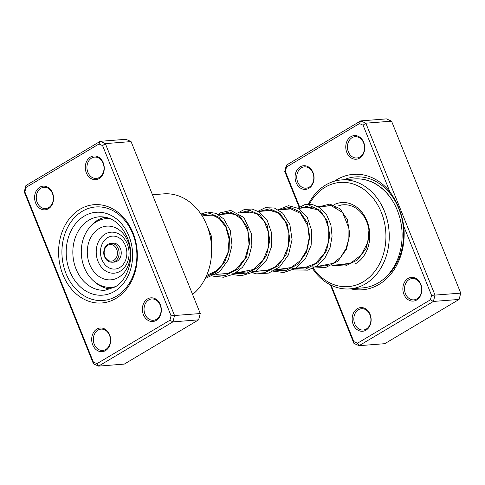 <?xml version="1.0" encoding="UTF-8"?>
<svg xmlns="http://www.w3.org/2000/svg" width="485" height="485" viewBox="0 0 485 485"><rect width="100%" height="100%" fill="white"/><g stroke="black" fill="none" stroke-linecap="round" stroke-linejoin="round"><path stroke-width="0.73" d="M331.146 285.247L353.838 341.628L357.451 343.241L430.389 299.827L431.559 295.365L403.744 226.252A57.897 46.178 85.5 0 1 378.991 284.44A57.897 46.178 85.5 0 1 350.691 288.824M334.498 181.172A57.897 46.178 85.5 0 1 336.832 179.674A57.897 46.178 85.5 0 1 389.801 191.605L363.077 125.191L359.464 123.572L286.52 166.992L285.356 171.454L299.651 206.974M359.579 158.14A11.876 9.476 85.5 0 1 346.805 152.423A11.876 9.476 85.5 0 1 350.928 136.649A11.876 9.476 85.5 0 1 363.701 142.366A11.876 9.476 85.5 0 1 359.579 158.14M352.08 137.667A10.688 8.524 -94.5 0 0 347.775 149.98A10.688 8.524 -94.5 0 0 356.802 157.995A10.688 8.524 -94.5 0 0 359.864 157.013A10.688 8.524 -94.5 0 0 364.162 144.694A10.688 8.524 -94.5 0 0 355.135 136.679A10.688 8.524 -94.5 0 0 352.08 137.667M308.89 188.313A11.876 9.476 85.5 0 1 296.123 182.59A11.876 9.476 85.5 0 1 300.245 166.816A11.876 9.476 85.5 0 1 313.019 172.539A11.876 9.476 85.5 0 1 308.89 188.313M301.391 167.834A10.688 8.524 -94.5 0 0 297.087 180.153A10.688 8.524 -94.5 0 0 306.12 188.168A10.688 8.524 -94.5 0 0 309.175 187.18A10.688 8.524 -94.5 0 0 313.48 174.867A10.688 8.524 -94.5 0 0 304.447 166.852A10.688 8.524 -94.5 0 0 301.391 167.834M416.67 300.003A11.876 9.476 85.5 0 1 403.896 294.28A11.876 9.476 85.5 0 1 408.018 278.505A11.876 9.476 85.5 0 1 420.792 284.228A11.876 9.476 85.5 0 1 416.67 300.003M409.164 279.524A10.688 8.524 -94.5 0 0 404.866 291.843A10.688 8.524 -94.5 0 0 413.893 299.857A10.688 8.524 -94.5 0 0 416.948 298.869A10.688 8.524 -94.5 0 0 421.253 286.556A10.688 8.524 -94.5 0 0 412.226 278.542A10.688 8.524 -94.5 0 0 409.164 279.524M365.981 330.17A11.876 9.476 85.5 0 1 353.207 324.453A11.876 9.476 85.5 0 1 357.33 308.678A11.876 9.476 85.5 0 1 370.103 314.395A11.876 9.476 85.5 0 1 365.981 330.17M358.482 309.697A10.688 8.524 -94.5 0 0 354.177 322.01A10.688 8.524 -94.5 0 0 363.21 330.024A10.688 8.524 -94.5 0 0 366.266 329.042A10.688 8.524 -94.5 0 0 370.57 316.729A10.688 8.524 -94.5 0 0 361.537 308.709A10.688 8.524 -94.5 0 0 358.482 309.697M334.42 204.488A32.071 25.578 85.5 0 1 367.442 222.166A32.071 25.578 85.5 0 1 355.844 263.549A32.071 25.578 85.5 0 1 355.402 263.804M336.069 264.949L347.921 264.022A29.694 23.686 -94.5 0 0 348.097 264.01M313.419 268.46A52.265 41.686 -94.5 0 0 363.198 281.815A52.265 41.686 -94.5 0 0 381.343 212.406A52.265 41.686 -94.5 0 0 325.138 187.24A52.265 41.686 -94.5 0 0 309.406 204.082M308.46 204.1A54.641 43.583 85.5 0 1 325.702 184.979A54.641 43.583 85.5 0 1 341.325 179.941A54.641 43.583 85.5 0 1 387.485 220.911A54.641 43.583 85.5 0 1 365.496 283.852A54.641 43.583 85.5 0 1 349.867 288.89A54.641 43.583 85.5 0 1 312.492 268.502M349.867 288.89L362.725 287.884A54.641 43.583 -94.5 0 0 378.349 282.846A54.641 43.583 -94.5 0 0 400.343 219.905A54.641 43.583 -94.5 0 0 354.183 178.935L341.325 179.941M299.16 207.301L284.737 171.46L286.386 165.149L360.725 120.898L386.442 118.88L391.553 121.171L460.75 293.122L459.101 299.433L384.763 343.683L359.046 345.696L353.935 343.41L330.376 284.865M359.464 123.572L360.725 120.898L365.836 123.184L435.033 295.135L433.384 301.446L459.101 299.433M430.389 299.827L433.384 301.446L359.046 345.696L357.451 343.241M431.559 295.365L460.75 293.122M363.077 125.191L365.836 123.184L391.553 121.171M306.805 207.671A54.641 43.583 85.5 0 1 307.053 207.095M307.933 206.992A52.265 41.686 -94.5 0 0 307.648 207.604M369.237 232.915A29.694 23.686 -94.5 0 0 343.277 204.809A29.694 23.686 -94.5 0 0 339.185 205.591M335.838 206.962A29.694 23.686 -94.5 0 0 334.783 207.55M286.52 166.992L286.386 165.149M403.744 226.252C401.968 213.746 397.324 202.196 389.801 191.605M285.356 171.454L284.737 171.46M353.838 341.628L353.935 343.41M80.025 209.229A49.294 39.315 85.5 0 1 133.029 232.964A49.294 39.315 85.5 0 1 115.921 298.433A49.294 39.315 85.5 0 1 62.911 274.698A49.294 39.315 85.5 0 1 80.025 209.229M116.485 296.171A46.918 37.424 -94.5 0 0 135.37 242.124A46.918 37.424 -94.5 0 0 95.733 206.943A46.918 37.424 -94.5 0 0 82.317 211.266A46.918 37.424 -94.5 0 0 63.432 265.319A46.918 37.424 -94.5 0 0 103.069 300.494A46.918 37.424 -94.5 0 0 116.485 296.171A46.918 37.424 85.5 0 1 103.069 300.494A46.918 37.424 85.5 0 1 63.432 265.319A46.918 37.424 85.5 0 1 82.317 211.266A46.918 37.424 85.5 0 1 95.733 206.943A46.918 37.424 85.5 0 1 135.37 242.124A46.918 37.424 85.5 0 1 116.485 296.171M96.848 329.097A11.876 9.476 85.5 0 1 109.622 334.82A11.876 9.476 85.5 0 1 105.5 350.594A11.876 9.476 85.5 0 1 92.726 344.877A11.876 9.476 85.5 0 1 96.848 329.097M105.778 349.461A10.688 8.524 -94.5 0 0 110.083 337.148A10.688 8.524 -94.5 0 0 101.05 329.133A10.688 8.524 -94.5 0 0 97.994 330.121A10.688 8.524 -94.5 0 0 93.69 342.434A10.688 8.524 -94.5 0 0 102.723 350.449A10.688 8.524 -94.5 0 0 105.778 349.461M39.758 187.24A11.876 9.476 85.5 0 1 52.532 192.957A11.876 9.476 85.5 0 1 48.409 208.732A11.876 9.476 85.5 0 1 35.635 203.015A11.876 9.476 85.5 0 1 39.758 187.24M48.688 207.604A10.688 8.524 -94.5 0 0 52.992 195.285A10.688 8.524 -94.5 0 0 43.959 187.271A10.688 8.524 -94.5 0 0 40.904 188.259A10.688 8.524 -94.5 0 0 36.599 200.572A10.688 8.524 -94.5 0 0 45.632 208.586A10.688 8.524 -94.5 0 0 48.688 207.604M90.446 157.067A11.876 9.476 85.5 0 1 103.22 162.784A11.876 9.476 85.5 0 1 99.092 178.565A11.876 9.476 85.5 0 1 86.324 172.842A11.876 9.476 85.5 0 1 90.446 157.067M99.376 177.431A10.688 8.524 -94.5 0 0 103.681 165.118A10.688 8.524 -94.5 0 0 94.648 157.104A10.688 8.524 -94.5 0 0 91.592 158.086A10.688 8.524 -94.5 0 0 87.288 170.405A10.688 8.524 -94.5 0 0 96.321 178.419A10.688 8.524 -94.5 0 0 99.376 177.431M147.531 298.93A11.876 9.476 85.5 0 1 160.305 304.647A11.876 9.476 85.5 0 1 156.182 320.421A11.876 9.476 85.5 0 1 143.408 314.704A11.876 9.476 85.5 0 1 147.531 298.93M156.467 319.294A10.688 8.524 -94.5 0 0 160.771 306.975A10.688 8.524 -94.5 0 0 151.738 298.96A10.688 8.524 -94.5 0 0 148.683 299.948A10.688 8.524 -94.5 0 0 144.378 312.261A10.688 8.524 -94.5 0 0 153.412 320.276A10.688 8.524 -94.5 0 0 156.467 319.294M93.447 363.829L24.25 191.878L25.899 185.567L100.237 141.317L105.348 143.608L174.552 315.559L172.896 321.87L98.558 366.12L93.447 363.829L93.35 362.046L96.964 363.665L169.908 320.245L171.072 315.783L102.59 145.615L98.976 143.996L26.032 187.416L24.868 191.878L93.35 362.046M96.964 363.665L98.558 366.12L124.275 364.102L198.614 319.851L200.263 313.54L131.065 141.59L125.954 139.304L100.237 141.317L98.976 143.996M131.065 141.59L105.348 143.608L102.59 145.615M200.263 313.54L171.072 315.783M198.614 319.851L172.896 321.87L169.908 320.245M192.593 294.48A54.641 43.583 -94.5 0 0 209.005 231.533A54.641 43.583 -94.5 0 0 163.706 193.867L152.46 194.752M26.032 187.416L25.899 185.567M24.868 191.878L24.25 191.878M94.69 281.882A36.229 28.894 -94.5 0 0 100.231 285.847A36.229 28.894 -94.5 0 0 110.889 288.957M105.257 217.116A36.229 28.894 -94.5 0 0 90.362 226.634M112.259 262.246L114.399 262.076A9.5 7.578 -94.5 0 0 121.123 251.224A9.5 7.578 -94.5 0 0 112.914 243.13L110.774 243.294A9.5 7.578 85.5 0 1 118.983 251.388A9.5 7.578 85.5 0 1 112.259 262.246C107.737 262.106 104.924 259.408 103.802 254.146C103.438 248.023 105.76 244.404 110.774 243.294M110.362 218.717A34.447 27.475 -94.5 0 0 106.106 218.638A34.447 27.475 -94.5 0 0 81.729 257.984A34.447 27.475 -94.5 0 0 111.489 287.326L113.781 287.144A34.447 27.475 -94.5 0 0 114.981 287.017L105.136 290.206A36.824 29.367 -94.5 0 1 74.029 262.597A36.824 29.367 -94.5 0 1 88.852 220.178A36.824 29.367 -94.5 0 1 99.376 216.783C112.156 216.462 121.741 224.058 128.131 239.566C134.794 257.286 128.107 279.869 114.963 287.029M111.489 287.326A34.447 27.475 -94.5 0 0 115.679 286.58M129.962 249.072A26.93 21.479 -94.5 0 0 104.918 226.368A26.93 21.479 -94.5 0 0 87.639 256.892A26.93 21.479 -94.5 0 0 112.684 279.596A26.93 21.479 -94.5 0 0 129.962 249.072M109.598 218.402A34.447 27.475 -94.5 0 0 108.391 218.462L106.106 218.638M360.246 178.989A53.15 42.389 85.5 0 1 392.365 200.56M343.901 179.741A55.175 44.008 85.5 0 1 399.028 209.168A55.175 44.008 85.5 0 1 382.956 279.645M114.539 291.333A41.577 33.162 85.5 0 1 69.834 271.321A41.577 33.162 85.5 0 1 84.263 216.104A41.577 33.162 85.5 0 1 128.968 236.122A41.577 33.162 85.5 0 1 114.539 291.333M104.263 254.031A8.318 6.632 -94.5 0 0 111.999 261.045A8.318 6.632 -94.5 0 0 117.334 251.618A8.318 6.632 -94.5 0 0 109.604 244.61A8.318 6.632 -94.5 0 0 104.263 254.031M128.804 249.696A20.564 16.399 -94.5 0 0 109.683 232.357A20.564 16.399 -94.5 0 0 96.485 255.668A20.564 16.399 -94.5 0 0 115.612 273A20.564 16.399 -94.5 0 0 128.804 249.696M126.64 250.199A16.52 13.18 -94.5 0 0 111.277 236.274A16.52 13.18 -94.5 0 0 100.674 255.001A16.52 13.18 -94.5 0 0 116.036 268.926A16.52 13.18 -94.5 0 0 126.64 250.199M369.752 233.867L366.126 248.447L357.439 260.015L345.259 266.053L331.916 265.277M319.56 206.671L329.849 204.082L339.985 208.714L347.315 219.529L349.806 234.085L346.545 249.102L337.918 261.166L325.55 267.556L311.916 266.847M299.554 208.241L309.842 205.652L319.985 210.278L327.314 221.093L329.806 235.655L326.538 250.666L317.917 262.737L305.55 269.126L291.909 268.411M279.554 209.805L289.842 207.222L299.985 211.848L307.314 222.663L309.806 237.226L306.538 252.236L297.917 264.301L285.55 270.691L271.915 269.981M259.554 211.375L269.842 208.786L279.984 213.418L287.308 224.234L289.8 238.79L286.538 253.807L277.917 265.871L265.55 272.261L251.909 271.551M239.554 212.945L249.842 210.357L259.978 214.982L267.308 225.798L269.799 240.36L266.538 255.371L257.917 267.435L245.549 273.831L231.909 273.116M219.553 214.509L229.841 211.921L239.978 216.552L247.308 227.368L249.799 241.93L246.538 256.941L237.917 269.005L225.549 275.395L211.909 274.686M201.542 214.964L210.387 213.558L219.02 217.322L225.81 225.664L229.441 237.226L229.102 250.133L224.634 262.282L216.559 271.703L205.979 276.868M202.124 215.88L212.163 215.091M218.523 214.594L232.169 213.521M238.523 213.024L252.17 211.957M258.523 211.454L272.164 210.387M278.523 209.89L292.17 208.817M298.524 208.32L312.17 207.253M318.53 206.749L332.17 205.682M338.53 205.185L343.277 204.809M206.768 275.086L208.089 274.983M216.061 274.358L228.089 273.419M236.062 272.794L248.084 271.849M256.068 271.224L268.09 270.278M276.068 269.654L288.09 268.714M296.068 268.09L308.09 267.144M316.068 266.52L328.096 265.574M369.127 228.387L367.666 242.603L361.131 255.061L351.025 262.9L339.015 265.016L337.463 264.84M324.101 206.313L330.867 205.464L342.543 212.454L348.951 228.296L348.867 238.626L346.023 248.653L340.622 257.22L333.189 263.367L317.469 266.41M304.101 207.883L306.296 207.234L318.063 209.841L324.932 217.522L328.794 228.738L328.654 241.524L324.295 253.619L315.365 263.555L303.665 268.072L297.463 267.981M284.101 209.453L290.072 208.526L300.542 213.424L307.733 225.652L309.224 237.765L306.714 250.114L300.397 260.615L291.158 267.544L277.462 269.545M264.095 211.017L268.793 210.078L277.82 212.812L285.204 221.142L288.945 232.952L288.345 246.241L283.234 258.475L274.364 267.362L266.186 270.788L257.462 271.115M244.094 212.588L248.168 211.672L256.759 213.727L264.107 220.881L268.72 233.042L268.466 247.198L263.07 260.293L253.394 269.521L237.456 272.685M224.1 214.158L227.738 213.279L235.183 214.503L241.954 219.602L247.823 230.696L249.078 244.67L245.07 258.463L236.377 269.078L227.332 273.637L217.462 274.249M204.094 215.722L206.283 215.073L212.885 215.261L219.226 218.547L225.871 227.156L229.108 239.166L227.998 252.345L222.506 264.24L215.376 271.388L206.64 275.383M298.111 208.083L304.725 204.682L311.946 204.306L320.064 207.762L326.678 214.897L330.885 224.791L332.079 236.243L330.073 247.605L325.017 257.79L317.378 265.622L307.902 270.163L292.898 269.872M277.741 209.95L288.442 205.664L298.918 208.562L307.278 217.45L311.709 230.539L311.134 245.277L305.386 258.82L295.298 268.569L283.555 272.521L271.297 270.903M258.111 211.217L265.277 207.677L274.34 208.01L282.634 213.048L289.872 224.616L292.073 239.614L288.478 254.843L279.53 267.047L268.732 273.067L256.668 273.879L251.291 272.473M238.111 212.788L244.367 209.49L252.012 209.023L259.396 212.006L267.259 220.566L271.588 232.885L271.442 246.829L266.629 259.978L255.65 271.491L241.184 275.777L232.891 274.577M218.111 214.352L220.293 212.848L230.751 210.429L243.925 217.529L251.448 233.655L251.848 245.58L248.787 257.28L242.494 267.253L233.612 274.219L223.439 277.232L212.897 276.147M200.942 214.049L207.259 212.03L216.067 213.345L223.864 219.026L230.326 230.684L232.018 245.246L228.338 259.839L219.729 271.57L205.155 278.584M206.076 223.409L211.26 235.837L211.63 250.381"/></g></svg>
